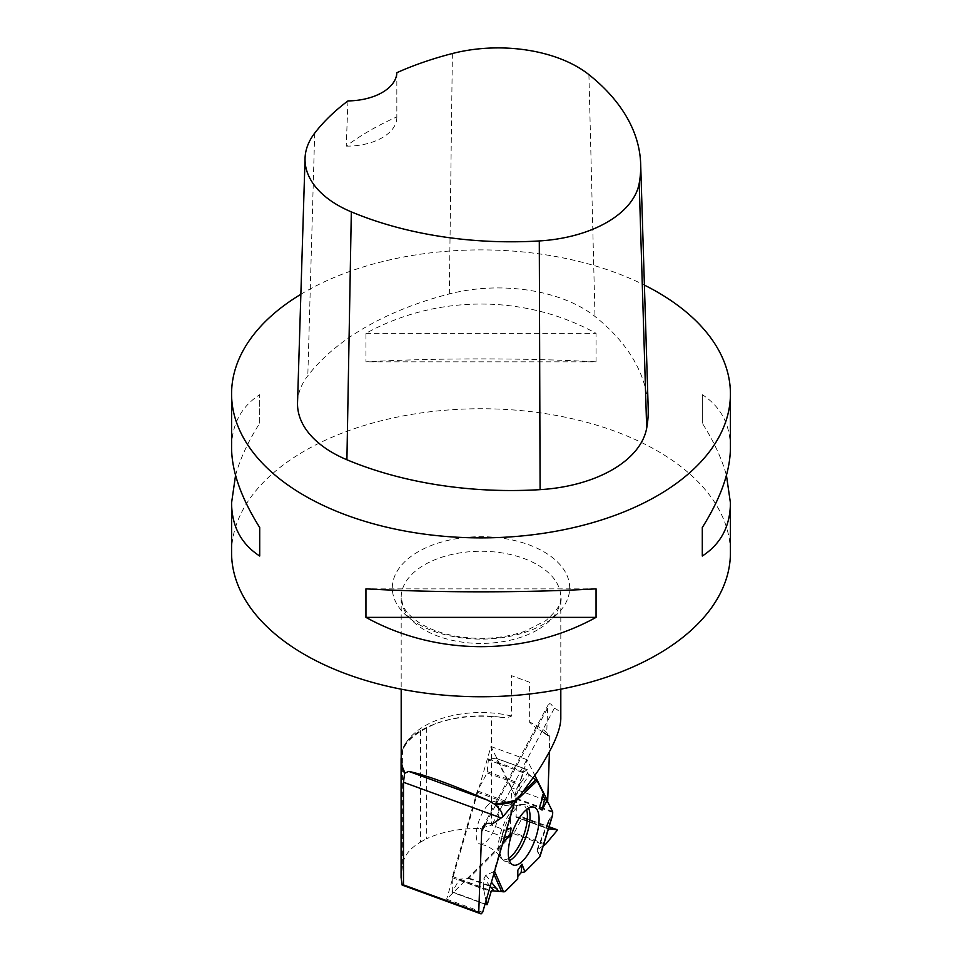 <?xml version="1.0" encoding="UTF-8"?>
<svg xmlns="http://www.w3.org/2000/svg" width="962" height="962" viewBox="0 0 962 962"><rect width="100%" height="100%" fill="white"/><g stroke="black" fill="none" stroke-linecap="round" stroke-linejoin="round"><path stroke-width="0.72" stroke-dasharray="4.81 3.61" d="M487.217 904.629L452.296 891.882L459.511 879.16L468.542 878.522A2.489 0.974 110.1 0 0 469.155 878.162L513.624 833.693A2.489 0.974 110.1 0 0 514.285 832.767L522.186 817.772L557.094 830.519M543.253 845.863L536.988 849.903L539.995 856L537.073 850.997L538.047 848.809L543.253 845.863M517.772 876.442L517.159 877.14L517.748 878.967L517.159 877.14L517.772 876.442M452.296 891.882L452.26 877.705A2.489 0.974 110.1 0 1 452.465 876.502L476.96 792.147A2.489 0.974 110.1 0 1 477.441 790.956L487.109 772.907L488.443 759.006L495.959 758.212A2.489 0.974 110.1 0 1 496.139 758.236L527.332 769.672L495.959 758.212M452.465 876.502L483.549 887.842L483.946 878.45L485.846 875.252L493.001 872.029L494.24 870.478L502.38 842.435L501.13 838.611L503.884 830.495L506.902 828.799M548.075 828.859L547.919 823.773L549.879 818.518L552.02 816.618L548.568 820.538L548.075 828.859L516.101 817.183L516.522 799.206A2.489 0.974 110.1 0 0 516.39 798.376L496.404 758.489L527.477 769.841L527.416 773.147L529.136 775.131L514.959 795.923L515.5 799.061L513.624 804.16A2.489 0.974 -69.9 0 0 513.143 805.35L506.313 828.895M529.136 775.131L533.309 777.897L527.416 773.147L527.332 769.672L522.907 772.582L519.48 783.381L516.486 789.177L514.959 795.923L514.85 801.875L506.313 828.895L503.884 830.495L501.13 838.611L502.38 842.435L494.24 870.478L493.001 872.029L485.846 875.252L483.946 878.45L483.633 889.153L486.014 900.793L483.633 889.153L452.26 877.705M483.549 887.842L483.633 889.153M488.155 804.785A22.463 8.73 110.1 0 0 477.02 827.981A22.463 8.73 110.1 0 0 480.375 844.143A22.463 8.73 110.1 0 0 496.897 822.221A22.463 8.73 110.1 0 0 495.743 802.043A22.463 8.73 110.1 0 0 488.155 804.785M543.783 794.047L542.376 794.72L543.145 796.055L542.376 794.72L543.783 794.047M516.101 817.183L522.21 816.966L522.186 817.772M514.959 795.923L516.486 789.177L519.48 783.381L522.907 772.582L487.999 759.836M488.443 759.006L523.352 771.752L527.332 769.672M502.38 842.435L503.15 841.75M517.159 877.14L517.857 870.117M503.884 830.495L506.673 829.581M501.13 838.611L504.365 837.553M542.376 794.72L539.201 808.357M523.352 771.752L522.907 772.582M426.334 727.561L426.334 838.816C442.111 831.685 460.125 828.258 480.375 828.51L491.45 825.083L491.45 716.606A85.979 49.639 0 0 0 434.704 724.049A85.979 49.639 0 0 0 426.334 727.561L420.49 730.663C411.748 735.774 406.132 741.161 403.619 746.813L401.346 755.904A79.918 46.14 0 0 0 401.19 757.334M491.45 716.606L499.855 717.135C504.461 718.061 508.357 717.7 511.531 716.041L511.531 675.661L529.593 682.25L529.665 722.402L535.004 727.092L549.687 736.014L549.458 751.707M420.49 730.663L420.49 842.135C409.968 848.256 404.004 855.735 402.597 864.573L401.082 877.452M420.49 842.135L426.334 838.816M482.659 912.325L446.645 899.181L507.431 838.395L480.375 828.51M560.81 718.71C560.786 712.914 558.597 709.487 554.268 708.417L550.913 704.004L549.422 703.727L547.679 706.12L546.753 732.491L548.196 735.798L549.939 736.219A85.979 49.639 0 0 0 549.687 736.014M549.939 736.219L549.687 745.502M514.333 803.234L526.972 759.667L534.92 775.528M547.655 735.545L548.196 735.798A82.66 47.727 180 0 0 541.281 730.94M529.593 682.25L511.531 675.661M507.431 838.395L510.076 831.877L491.45 825.083M554.268 708.417L492.436 823.905M231.577 552.741A249.423 143.999 180 0 1 385.546 419.697A249.423 143.999 180 0 1 657.371 450.913A249.423 143.999 180 0 1 730.423 552.741M300.865 294.288A249.423 143.999 180 0 1 644.396 285.101M596.055 361.844L596.055 333.333C525.252 294.288 436.748 294.288 365.945 333.333L365.945 361.844C436.748 357.9 525.252 357.9 596.055 361.844L365.945 361.844M730.423 447.835C730.242 424.482 720.863 406.758 702.296 394.673L702.296 423.184C713.876 441.534 721.921 458.934 726.442 475.348M235.558 475.348C240.079 458.934 248.124 441.534 259.704 423.184L259.704 394.673C241.137 406.758 231.758 424.482 231.577 447.835M297.535 402.597A119.721 69.12 180 0 1 307.816 375.769A279.353 161.279 180 0 1 449.326 293.939A119.721 69.12 180 0 1 594.997 316.474A279.353 161.279 180 0 1 648.196 408.309M396.837 72.691L396.837 116.895A273.22 157.744 0 0 0 346.224 146.128L347.979 100.914M346.224 146.128A49.88 28.8 0 0 0 396.849 117.34A49.88 28.8 0 0 0 396.837 116.895M365.945 333.333L596.055 333.333M702.296 394.673L702.296 423.184M596.055 588.864L365.945 588.864M259.704 423.184L259.704 394.673M510.076 831.877L511.664 787.818L547.162 800.781M511.664 787.818L490.969 746.524L446.645 899.181M490.969 746.524L526.972 759.667M468.542 878.522L504.725 891.726M505.339 891.377L469.155 878.162M513.624 833.693L544.708 845.033M513.143 805.35L476.96 792.147M458.862 879.797L490.885 891.485M459.511 879.16L491.378 890.8M451.887 891.906L485.064 904.027M508.766 858.26A29.149 11.328 -69.9 0 1 500.12 857.154A29.149 11.328 -69.9 0 1 502.176 828.246A29.149 11.328 -69.9 0 1 519.227 804.833A29.149 11.328 -69.9 0 1 526.563 809.547M516.522 799.206L552.705 812.421M552.573 811.579L516.39 798.376M522.246 816.978L549.086 826.779L522.21 816.966M516.173 817.195L548.196 828.883M515.897 816.618L547.763 828.246M545.658 844.215L514.285 832.767M477.441 790.956L513.624 804.16M487.457 771.692L519.48 783.381M487.109 772.907L518.975 784.535M517.027 799.819L514.85 801.875M494.576 871.271L494.24 870.478M485.846 875.252L491.402 882.19M493.819 873.893L493.001 872.029M490.223 886.291L483.946 878.45M509.427 860.641A30.026 11.664 -69.9 0 1 504.365 861.002A30.026 11.664 -69.9 0 1 504.016 828.919A30.026 11.664 -69.9 0 1 524.951 804.617A30.026 11.664 -69.9 0 1 528.583 808.152M537.073 850.997L549.879 818.518M551.827 816.822L539.91 855.831M547.919 823.773L538.047 848.809M515.5 799.061L523.4 791.594M516.486 789.177L527.416 773.147M403.619 746.813A82.66 47.727 180 0 1 436.495 723.388A82.66 47.727 180 0 1 499.855 717.135M547.378 708.525L485.449 824.206M537.433 629.93A79.81 46.08 180 0 1 424.567 629.93A79.81 46.08 180 0 1 401.19 597.354A79.81 46.08 180 0 1 481 551.274A79.81 46.08 180 0 1 560.81 597.354A79.81 46.08 180 0 1 537.433 629.93M546.753 732.491A79.81 46.08 0 0 0 529.593 722.065M511.531 716.041A79.81 46.08 0 0 0 401.19 758.609C401.07 745.105 412.83 733.357 436.495 723.388L434.704 724.049M588.912 74.639L594.997 316.474M314.682 133.153L307.816 375.769M452.38 53.523L449.326 293.939M418.29 624.11A88.684 51.202 0 0 0 566.666 601.154A88.684 51.202 0 0 0 458.044 538.443A88.684 51.202 0 0 0 418.29 624.11M401.346 755.904L401.346 873.628M402.597 749.891L402.597 864.573M512.818 864.838L504.365 861.002L500.12 857.154C500.012 857.166 497.594 850.889 485.533 845.538L480.375 844.143M533.886 807.13L524.951 804.617L519.227 804.833C519.155 804.737 513.251 807.984 500.589 804.304L495.743 802.043M536.988 849.903L548.568 820.538M485.016 904.22L451.972 892.159M560.81 689.177L560.81 597.354C562.566 602.2 557.647 609.908 546.031 620.478L525.108 631.192C504.809 638.155 483.02 640.031 459.716 636.808C444.949 634.511 432.407 630.399 422.077 624.446C411.82 618.229 405.399 611.796 402.825 605.17L401.19 597.354L401.19 689.177M547.534 735.449L539.598 729.978M482.744 827.031L548.136 704.893M396.849 97.571L396.849 117.34"/><path stroke-width="1.44" d="M552.621 814.634L552.705 812.421A2.489 0.974 -69.9 0 0 552.573 811.579L546.993 800.456L544.696 798.749L543.145 796.055L544.696 798.749L546.993 800.456L552.573 811.579L552.621 814.634L539.67 857.034L524.891 871.825L521.981 864.189L517.857 870.117L517.748 878.967L505.339 891.377A2.489 0.974 -69.9 0 1 504.725 891.726L503.571 891.81L494.576 871.271M557.118 829.713L548.436 828.907L557.118 829.713L557.094 830.519L545.658 844.215L543.253 845.863L545.658 844.215L557.094 830.519L557.178 829.725L549.086 826.779L557.178 829.725M539.67 857.034L524.891 871.825L521.139 872.654L517.772 876.442L521.139 872.654L521.981 864.189M524.891 871.825L521.139 872.654M503.571 891.81L491.378 890.8L487.217 904.629L485.016 904.22M485.064 904.027L486.796 904.653L486.014 900.793L487.217 904.629L491.378 890.8L504.725 891.726L517.748 878.967M537.145 780.795L543.783 794.047L537.145 780.795L533.309 777.897L537.145 780.795L517.027 799.819M546.993 800.456L542.063 810.052L539.201 808.357L543.783 794.047M506.902 828.799L511.135 828.138L509.872 835.774L503.15 841.75M536.543 835.184A30.736 11.941 -69.9 0 1 512.818 864.838A30.736 11.941 -69.9 0 1 512.469 832.01A30.736 11.941 -69.9 0 1 533.886 807.13A30.736 11.941 -69.9 0 1 536.543 835.184M506.673 829.581L511.135 828.138M504.365 837.553L509.872 835.774M544.696 798.749L542.063 810.052M514.333 803.234L482.659 912.325L481.084 913.9L402.128 885.064L401.082 877.452L401.082 759.643A79.918 46.14 0 0 0 404.653 773.28L408.742 771.38L487.758 800.228C451.96 784.607 425.625 774.987 408.742 771.38M534.92 775.528L547.679 800.973L549.458 751.707M481.084 913.9L478.739 912.373L481.673 831.264L482.744 827.031C484.86 823.568 488.083 822.522 492.436 823.905L502.873 816.81L501.442 811.736L495.923 804.966A79.918 46.14 0 0 0 516.041 801.106L537.433 771.777C552.669 748.352 560.461 730.675 560.81 718.71L560.81 689.177M487.758 800.228L495.923 804.966M401.19 757.334A79.918 46.14 0 0 0 401.082 759.643M402.128 885.064L403.475 884.896L478.739 912.373M516.041 801.106L502.873 816.81M726.442 475.348L730.423 502.861L730.423 552.741A249.423 143.999 180 0 1 657.371 654.569A249.423 143.999 180 0 1 304.629 654.569A249.423 143.999 180 0 1 231.577 552.741L231.577 502.861L235.558 475.348M644.396 285.101A249.423 143.999 180 0 1 657.371 292.063A249.423 143.999 180 0 1 730.423 393.891A249.423 143.999 180 0 1 481 537.89A249.423 143.999 180 0 1 231.577 393.891A249.423 143.999 180 0 1 300.865 294.288M365.945 617.376L365.945 588.864C436.748 592.808 525.252 592.808 596.055 588.864L596.055 617.376C525.252 656.421 436.748 656.421 365.945 617.376L596.055 617.376M730.423 502.861C730.242 526.226 720.863 543.939 702.296 556.036L702.296 527.525C720.863 497.931 730.242 471.368 730.423 447.835L730.423 393.891M231.577 393.891L231.577 447.835C231.758 471.368 241.137 497.931 259.704 527.525L259.704 556.036C241.137 543.939 231.758 526.226 231.577 502.861M640.668 164.009L648.196 408.309A279.353 161.279 180 0 1 646.68 428.198A119.721 69.12 180 0 1 540.091 489.646A279.353 161.279 180 0 1 346.909 459.764A119.721 69.12 180 0 1 297.535 402.597L305.05 158.297A112.205 64.779 180 0 1 314.682 133.153A271.837 156.938 180 0 1 347.979 100.914A49.88 28.8 180 0 0 396.837 72.691A271.837 156.938 180 0 1 452.38 53.523A112.205 64.779 180 0 1 588.912 74.639A271.837 156.938 180 0 1 640.668 164.009A271.837 156.938 180 0 1 639.201 183.357A112.205 64.779 180 0 1 539.297 240.945A271.837 156.938 180 0 1 351.322 211.868A112.205 64.779 180 0 1 305.05 158.297M702.296 527.525L702.296 556.036M259.704 556.036L259.704 527.525M404.653 773.28L403.475 782.262L501.166 817.941M403.475 884.896L403.475 782.262M526.563 809.547A29.149 11.328 -69.9 0 1 524.999 831.264A29.149 11.328 -69.9 0 1 508.766 858.26M491.402 882.19L498.496 891.052M501.587 891.642L493.819 873.893M493.698 890.632L490.223 886.291M528.583 808.152A30.026 11.664 -69.9 0 1 527.549 832.034A30.026 11.664 -69.9 0 1 509.427 860.641M523.4 791.594L536.002 779.677M485.449 824.206L481.673 831.264M401.19 689.177L401.19 758.609A79.81 46.08 0 0 0 405.062 772.799M494.6 804.016A79.81 46.08 0 0 0 517.111 799.711M639.201 183.357L646.68 428.198M539.297 240.945L540.091 489.646M351.322 211.868L346.909 459.764M539.995 856.529L552.441 815.764"/></g></svg>
